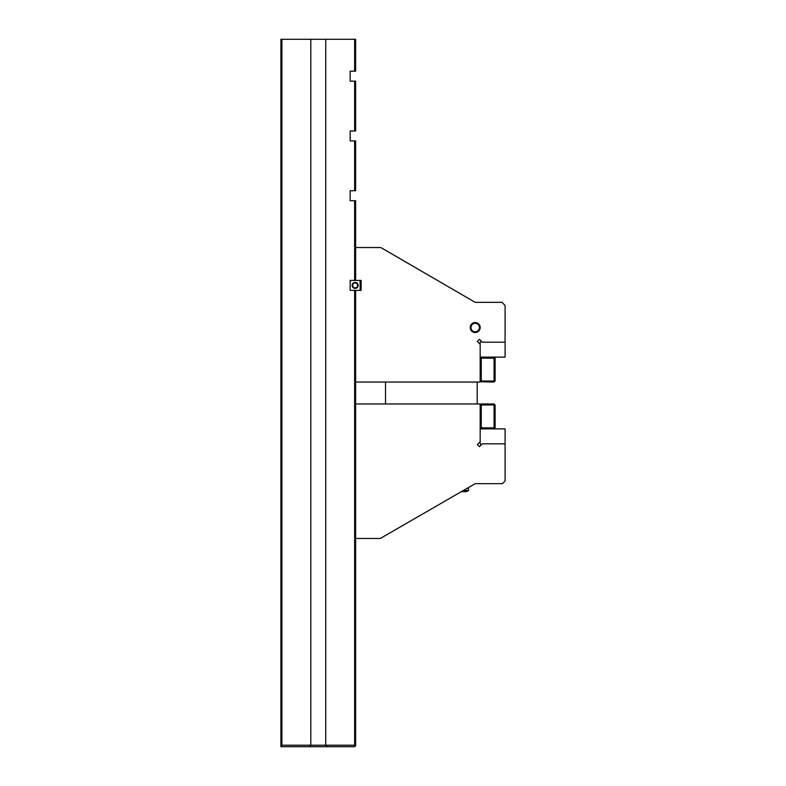<?xml version="1.0" encoding="UTF-8"?>
<svg xmlns="http://www.w3.org/2000/svg" width="786" height="786" viewBox="0 0 786 786"><rect width="100%" height="100%" fill="white"/><g stroke="black" fill="none" stroke-linecap="round" stroke-linejoin="round"><path stroke-width="1.18" d="M470.215 327.536A4.981 4.981 0 0 1 477.692 323.223A4.981 4.981 0 0 1 477.692 331.859A4.981 4.981 0 0 1 470.215 327.536M480.177 357.129L505.084 357.129L505.084 342.185L482.172 342.185L481.179 341.193L480.177 342.185L480.177 358.21L481.258 358.131L481.258 381.043L494.05 381.043L494.05 358.131L481.258 358.131M480.177 358.21L480.177 382.045L355.636 382.045L355.636 403.955L480.177 403.955L480.177 405.036L481.258 403.955L494.05 403.955L494.05 404.957L481.258 404.957L481.258 427.869L494.05 427.869L494.05 404.957M480.177 344.297L477.308 341.429L479.421 339.316L482.29 342.185M505.084 342.185L505.084 305.449L501.979 302.335L475.196 302.335L380.797 247.531L355.636 247.531L355.636 280.415M360.126 280.415L361.118 280.415L361.118 290.378L350.153 290.378L350.153 280.415L360.126 280.415L360.126 290.378M355.636 290.378L355.636 382.045M470.961 327.536A4.235 4.235 0 0 0 477.318 331.211A4.235 4.235 0 0 0 477.318 323.871A4.235 4.235 0 0 0 470.961 327.536M482.29 443.815L479.421 446.684L477.308 444.571L480.177 441.703M480.177 405.036L480.177 443.815L481.179 444.807L482.172 443.815L505.084 443.815L505.084 428.871L480.177 428.871M355.636 403.955L355.636 538.469L380.286 538.469L475.196 483.665L502.401 483.665L505.084 480.973L505.084 443.815M431.612 508.837L461.392 491.633L466.481 491.633L468.476 490.484L468.466 487.556L475.196 483.665M494.325 404.24L495.121 405.036L495.121 427.79L494.05 428.871M480.177 427.79L481.258 428.871M481.258 427.869L480.541 428.154M494.05 381.043L494.05 382.045L480.973 381.76M494.05 358.131L495.121 358.21L495.121 380.964L494.325 381.76M481.258 357.129L480.541 357.846M494.05 357.129L494.325 357.846M385.523 403.955L385.523 382.045M477.19 403.955L477.19 382.045M463.386 490.484L468.476 490.484L468.476 487.546M352.148 285.397A2.987 2.987 0 0 1 356.638 282.803A2.987 2.987 0 0 1 356.638 287.981A2.987 2.987 0 0 1 352.148 285.397M352.649 285.397A2.496 2.496 0 0 0 356.382 287.548A2.496 2.496 0 0 0 356.382 283.235A2.496 2.496 0 0 0 352.649 285.397M355.636 538.469L355.636 745.708L354.643 746.7L280.916 746.7L280.916 39.3L281.909 39.3L281.909 745.207L354.643 745.207L354.643 290.378M350.153 71.182L350.153 81.145L350.153 71.182L354.643 71.182L354.643 39.3L310.804 39.3L310.804 745.207L309.311 746.7M310.804 39.3L281.909 39.3M354.643 39.3L355.636 39.3L355.636 71.182L354.643 71.182M354.643 280.415L354.643 200.705L355.636 200.705L355.636 247.531M350.153 200.705L350.153 190.743L350.153 200.705L354.643 200.705M350.153 190.743L354.643 190.743L354.643 140.93L355.636 140.93L355.636 190.743L354.643 190.743M350.153 140.93L350.153 130.967L350.153 140.93L354.643 140.93M350.153 130.967L354.643 130.967L354.643 81.145L355.636 81.145L355.636 130.967L354.643 130.967M350.153 81.145L354.643 81.145M325.748 39.3L325.748 745.207L327.241 746.7M281.909 745.207L280.916 746.199M355.636 745.207L354.643 745.207L354.643 746.7"/></g></svg>
